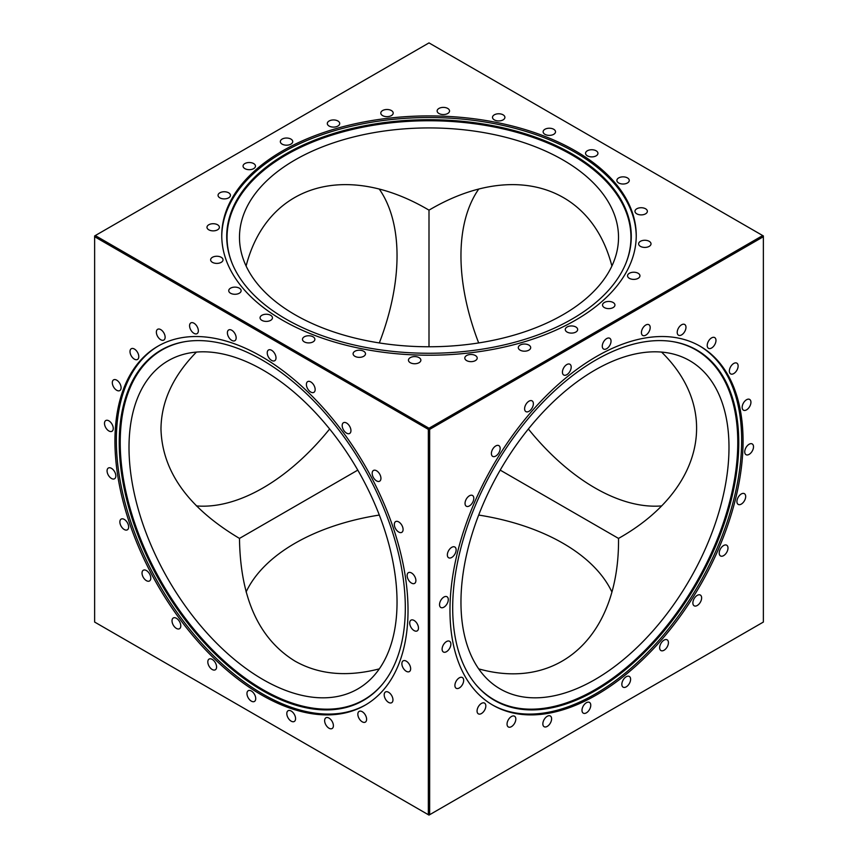 <?xml version="1.0" encoding="UTF-8"?>
<svg xmlns="http://www.w3.org/2000/svg" width="858" height="858" viewBox="0 0 858 858"><rect width="100%" height="100%" fill="white"/><g stroke="black" fill="none" stroke-linecap="round" stroke-linejoin="round"><path stroke-width="1.29" d="M428.346 814.714L429.654 814.714L429 815.1L94.627 622.05L94.627 235.95L95.292 235.564L94.627 236.711L428.346 429.375L429 428.239L429.654 429.375L428.346 429.375L428.346 814.714M763.373 622.05L429.654 814.714L429.654 429.375L763.373 236.711L762.708 235.564L763.373 235.95L763.373 622.05M429 428.239L95.292 235.564L429 42.9L762.708 235.564L429 428.239M602.273 346.182A6.199 3.582 -60 0 1 604.976 339.94A6.199 3.582 -60 0 1 609.748 338.277A6.199 3.582 -60 0 1 611.035 341.119A6.199 3.582 -60 0 1 608.333 347.361A6.199 3.582 -60 0 1 603.549 349.013A6.199 3.582 -60 0 1 602.273 346.182M641.57 331.209A6.199 3.582 -60 0 1 648.905 324.71A6.199 3.582 -60 0 1 650.042 328.946A6.199 3.582 -60 0 1 642.706 335.446A6.199 3.582 -60 0 1 641.57 331.209M677.799 329.504A6.199 3.582 -60 0 1 684.695 324.474A6.199 3.582 -60 0 1 685.392 330.18A6.199 3.582 -60 0 1 678.496 335.21A6.199 3.582 -60 0 1 677.799 329.504M708.494 341.162A6.199 3.582 -60 0 1 714.693 337.58A6.199 3.582 -60 0 1 714.693 344.744A6.199 3.582 -60 0 1 708.494 348.316A6.199 3.582 -60 0 1 708.494 341.162M731.552 365.401A6.199 3.582 -60 0 1 736.84 363.149A6.199 3.582 -60 0 1 735.939 371.632A6.199 3.582 -60 0 1 730.641 373.884A6.199 3.582 -60 0 1 731.552 365.401M745.409 400.557A6.199 3.582 -60 0 1 749.645 399.42A6.199 3.582 -60 0 1 750.782 403.657A6.199 3.582 -60 0 1 747.683 409.03A6.199 3.582 -60 0 1 743.446 410.167A6.199 3.582 -60 0 1 742.309 405.931A6.199 3.582 -60 0 1 745.409 400.557M749.12 444.251A6.199 3.582 -60 0 1 752.219 443.94A6.199 3.582 -60 0 1 753.174 448.916A6.199 3.582 -60 0 1 749.12 454.375A6.199 3.582 -60 0 1 746.02 454.686A6.199 3.582 -60 0 1 745.076 449.71A6.199 3.582 -60 0 1 749.12 444.251M742.427 493.489A6.199 3.582 -60 0 1 744.401 493.672A6.199 3.582 -60 0 1 745.098 499.377A6.199 3.582 -60 0 1 740.164 504.579A6.199 3.582 -60 0 1 738.202 504.407A6.199 3.582 -60 0 1 737.505 498.702A6.199 3.582 -60 0 1 742.427 493.489M725.804 544.937A6.199 3.582 -60 0 1 726.705 545.216A6.199 3.582 -60 0 1 727.091 551.651A6.199 3.582 -60 0 1 721.417 556.231A6.199 3.582 -60 0 1 720.505 555.952A6.199 3.582 -60 0 1 720.13 549.506A6.199 3.582 -60 0 1 725.804 544.937M700.353 595.066A6.199 3.582 -60 0 1 700.353 602.219A6.199 3.582 -60 0 1 694.154 605.802L694.154 605.802A6.199 3.582 -60 0 1 694.154 598.637A6.199 3.582 -60 0 1 700.353 595.066L700.353 595.066M667.835 640.465A6.199 3.582 -60 0 1 666.709 647.661A6.199 3.582 -60 0 1 660.939 650.557A6.199 3.582 -60 0 1 660.242 649.914A6.199 3.582 -60 0 1 661.368 642.717A6.199 3.582 -60 0 1 667.138 639.821A6.199 3.582 -60 0 1 667.835 640.465M630.458 678.045A6.199 3.582 -60 0 1 628.41 684.92A6.199 3.582 -60 0 1 623.123 687.172A6.199 3.582 -60 0 1 621.986 685.553A6.199 3.582 -60 0 1 624.034 678.689A6.199 3.582 -60 0 1 629.322 676.436A6.199 3.582 -60 0 1 630.458 678.045M590.765 705.255A6.199 3.582 -60 0 1 588.062 711.486A6.199 3.582 -60 0 1 583.279 713.148A6.199 3.582 -60 0 1 581.992 710.306A6.199 3.582 -60 0 1 584.706 704.075A6.199 3.582 -60 0 1 589.478 702.412A6.199 3.582 -60 0 1 590.765 705.255M551.458 720.216A6.199 3.582 -60 0 1 544.133 726.715A6.199 3.582 -60 0 1 542.996 722.49A6.199 3.582 -60 0 1 550.332 715.98A6.199 3.582 -60 0 1 551.458 720.216M515.229 721.932A6.199 3.582 -60 0 1 508.333 726.962A6.199 3.582 -60 0 1 507.636 721.246A6.199 3.582 -60 0 1 514.532 716.215A6.199 3.582 -60 0 1 515.229 721.932M484.545 710.263A6.199 3.582 -60 0 1 478.346 713.845A6.199 3.582 -60 0 1 478.346 706.692A6.199 3.582 -60 0 1 484.545 703.11A6.199 3.582 -60 0 1 484.545 710.263M461.475 686.035A6.199 3.582 -60 0 1 456.188 688.277A6.199 3.582 -60 0 1 457.099 679.793A6.199 3.582 -60 0 1 462.387 677.541A6.199 3.582 -60 0 1 461.475 686.035M447.619 650.868A6.199 3.582 -60 0 1 443.393 652.005A6.199 3.582 -60 0 1 442.256 647.769A6.199 3.582 -60 0 1 445.356 642.395A6.199 3.582 -60 0 1 449.592 641.269A6.199 3.582 -60 0 1 450.718 645.506A6.199 3.582 -60 0 1 447.619 650.868M443.908 607.174A6.199 3.582 -60 0 1 440.808 607.485A6.199 3.582 -60 0 1 439.864 602.52A6.199 3.582 -60 0 1 443.908 597.05A6.199 3.582 -60 0 1 447.007 596.75A6.199 3.582 -60 0 1 447.962 601.715A6.199 3.582 -60 0 1 443.908 607.174M450.6 557.936A6.199 3.582 -60 0 1 448.637 557.764A6.199 3.582 -60 0 1 447.94 552.048A6.199 3.582 -60 0 1 452.874 546.846A6.199 3.582 -60 0 1 454.837 547.018A6.199 3.582 -60 0 1 455.534 552.734A6.199 3.582 -60 0 1 450.6 557.936M467.235 506.499A6.199 3.582 -60 0 1 466.323 506.22A6.199 3.582 -60 0 1 465.948 499.774A6.199 3.582 -60 0 1 471.621 495.195A6.199 3.582 -60 0 1 472.522 495.474A6.199 3.582 -60 0 1 472.897 501.919A6.199 3.582 -60 0 1 467.235 506.499M492.674 456.37A6.199 3.582 -60 0 1 492.674 449.206A6.199 3.582 -60 0 1 498.873 445.634L498.873 445.634A6.199 3.582 -60 0 1 498.873 452.788A6.199 3.582 -60 0 1 492.674 456.37L492.674 456.37M525.193 410.961A6.199 3.582 -60 0 1 526.319 403.764A6.199 3.582 -60 0 1 532.089 400.868A6.199 3.582 -60 0 1 532.786 401.523A6.199 3.582 -60 0 1 531.66 408.719A6.199 3.582 -60 0 1 525.89 411.615A6.199 3.582 -60 0 1 525.193 410.961M562.58 373.38A6.199 3.582 -60 0 1 564.618 366.505A6.199 3.582 -60 0 1 569.905 364.253A6.199 3.582 -60 0 1 571.042 365.873A6.199 3.582 -60 0 1 569.004 372.747A6.199 3.582 -60 0 1 563.706 375A6.199 3.582 -60 0 1 562.58 373.38M449.967 610.317A207.239 119.648 -60 0 1 540.433 401.759A207.239 119.648 -60 0 1 700.139 346.235A207.239 119.648 -60 0 1 743.06 441.109A207.239 119.648 -60 0 1 652.595 649.667A207.239 119.648 -60 0 1 492.9 705.19A207.239 119.648 -60 0 1 449.967 610.317M108.88 430.963A6.199 3.582 60 0 1 104.826 425.504A6.199 3.582 60 0 1 105.781 420.538A6.199 3.582 60 0 1 108.88 420.838A6.199 3.582 60 0 1 112.924 426.308A6.199 3.582 60 0 1 111.98 431.274A6.199 3.582 60 0 1 108.88 430.963M115.573 389.446A6.199 3.582 60 0 1 112.462 384.084A6.199 3.582 60 0 1 113.599 379.847A6.199 3.582 60 0 1 117.836 380.973A6.199 3.582 60 0 1 120.935 386.347A6.199 3.582 60 0 1 119.798 390.583A6.199 3.582 60 0 1 115.573 389.446M132.196 357.218A6.199 3.582 60 0 1 131.295 348.723A6.199 3.582 60 0 1 136.583 350.976A6.199 3.582 60 0 1 137.494 359.47A6.199 3.582 60 0 1 132.196 357.218M157.647 336.465A6.199 3.582 60 0 1 157.647 329.3A6.199 3.582 60 0 1 163.846 332.883A6.199 3.582 60 0 1 163.846 340.047A6.199 3.582 60 0 1 157.647 336.465M190.165 328.614A6.199 3.582 60 0 1 190.862 322.908A6.199 3.582 60 0 1 197.758 327.938A6.199 3.582 60 0 1 197.061 333.644A6.199 3.582 60 0 1 190.165 328.614M227.542 334.191A6.199 3.582 60 0 1 228.678 329.955A6.199 3.582 60 0 1 236.014 336.465A6.199 3.582 60 0 1 234.877 340.69A6.199 3.582 60 0 1 227.542 334.191M267.235 352.82A6.199 3.582 60 0 1 268.522 349.989A6.199 3.582 60 0 1 273.294 351.641A6.199 3.582 60 0 1 276.008 357.883A6.199 3.582 60 0 1 274.721 360.725A6.199 3.582 60 0 1 269.938 359.062A6.199 3.582 60 0 1 267.235 352.82M306.542 383.236A6.199 3.582 60 0 1 307.668 381.617A6.199 3.582 60 0 1 312.966 383.869A6.199 3.582 60 0 1 315.004 390.744A6.199 3.582 60 0 1 313.867 392.363A6.199 3.582 60 0 1 308.58 390.111A6.199 3.582 60 0 1 306.542 383.236M342.771 423.359A6.199 3.582 60 0 1 343.468 422.715A6.199 3.582 60 0 1 349.227 425.611A6.199 3.582 60 0 1 350.364 432.807A6.199 3.582 60 0 1 349.667 433.451A6.199 3.582 60 0 1 343.897 430.555A6.199 3.582 60 0 1 342.771 423.359M373.455 470.463L373.455 470.463A6.199 3.582 60 0 1 379.654 474.034A6.199 3.582 60 0 1 379.654 481.199L379.654 481.199A6.199 3.582 60 0 1 373.455 477.616A6.199 3.582 60 0 1 373.455 470.463M396.525 521.321A6.199 3.582 60 0 1 402.188 525.9A6.199 3.582 60 0 1 401.812 532.335A6.199 3.582 60 0 1 400.901 532.625A6.199 3.582 60 0 1 395.238 528.045A6.199 3.582 60 0 1 395.613 521.6A6.199 3.582 60 0 1 396.525 521.321M410.381 572.49A6.199 3.582 60 0 1 415.304 577.691A6.199 3.582 60 0 1 414.607 583.397A6.199 3.582 60 0 1 412.644 583.579A6.199 3.582 60 0 1 407.711 578.367A6.199 3.582 60 0 1 408.408 572.661A6.199 3.582 60 0 1 410.381 572.49M414.092 620.463A6.199 3.582 60 0 1 418.136 625.922A6.199 3.582 60 0 1 417.192 630.898A6.199 3.582 60 0 1 414.092 630.587A6.199 3.582 60 0 1 410.038 625.128A6.199 3.582 60 0 1 410.993 620.152A6.199 3.582 60 0 1 414.092 620.463M407.4 661.979A6.199 3.582 60 0 1 410.499 667.352A6.199 3.582 60 0 1 409.363 671.589A6.199 3.582 60 0 1 405.126 670.452A6.199 3.582 60 0 1 402.027 665.079A6.199 3.582 60 0 1 403.163 660.842A6.199 3.582 60 0 1 407.4 661.979M390.765 694.219A6.199 3.582 60 0 1 391.677 702.702A6.199 3.582 60 0 1 386.379 700.45A6.199 3.582 60 0 1 385.478 691.966A6.199 3.582 60 0 1 390.765 694.219M365.326 714.961A6.199 3.582 60 0 1 365.326 722.125A6.199 3.582 60 0 1 359.127 718.543A6.199 3.582 60 0 1 359.127 711.389A6.199 3.582 60 0 1 365.326 714.961M332.807 722.822A6.199 3.582 60 0 1 332.11 728.528A6.199 3.582 60 0 1 325.214 723.498A6.199 3.582 60 0 1 325.911 717.792A6.199 3.582 60 0 1 332.807 722.822M295.42 717.234A6.199 3.582 60 0 1 294.294 721.471A6.199 3.582 60 0 1 286.958 714.971A6.199 3.582 60 0 1 288.095 710.735A6.199 3.582 60 0 1 295.42 717.234M255.727 698.605A6.199 3.582 60 0 1 254.451 701.447A6.199 3.582 60 0 1 249.667 699.785A6.199 3.582 60 0 1 246.965 693.543A6.199 3.582 60 0 1 248.252 690.711A6.199 3.582 60 0 1 253.024 692.363A6.199 3.582 60 0 1 255.727 698.605M216.431 668.189A6.199 3.582 60 0 1 215.294 669.808A6.199 3.582 60 0 1 210.006 667.556A6.199 3.582 60 0 1 207.958 660.681A6.199 3.582 60 0 1 209.095 659.073A6.199 3.582 60 0 1 214.393 661.325A6.199 3.582 60 0 1 216.431 668.189M180.201 628.067A6.199 3.582 60 0 1 179.504 628.721A6.199 3.582 60 0 1 173.734 625.825A6.199 3.582 60 0 1 172.608 618.629A6.199 3.582 60 0 1 173.305 617.975A6.199 3.582 60 0 1 179.075 620.87A6.199 3.582 60 0 1 180.201 628.067M149.507 580.973L149.507 580.973A6.199 3.582 60 0 1 143.307 577.391A6.199 3.582 60 0 1 143.307 570.238L143.307 570.238A6.199 3.582 60 0 1 149.507 573.809A6.199 3.582 60 0 1 149.507 580.973M126.448 530.105A6.199 3.582 60 0 1 120.774 525.536A6.199 3.582 60 0 1 121.16 519.09A6.199 3.582 60 0 1 122.061 518.811A6.199 3.582 60 0 1 127.735 523.38A6.199 3.582 60 0 1 127.359 529.826A6.199 3.582 60 0 1 126.448 530.105M112.591 478.946A6.199 3.582 60 0 1 107.658 473.734A6.199 3.582 60 0 1 108.355 468.028A6.199 3.582 60 0 1 110.317 467.857A6.199 3.582 60 0 1 115.251 473.058A6.199 3.582 60 0 1 114.554 478.764A6.199 3.582 60 0 1 112.591 478.946M261.486 694.926A207.239 119.648 60 0 1 126.094 512.301A207.239 119.648 60 0 1 157.861 346.235A207.239 119.648 60 0 1 261.486 356.499A207.239 119.648 60 0 1 396.868 539.124A207.239 119.648 60 0 1 365.1 705.19A207.239 119.648 60 0 1 261.486 694.926M282.143 144.144A6.199 3.582 180 0 1 280.33 141.613A6.199 3.582 180 0 1 284.159 138.299A6.199 3.582 180 0 1 290.916 139.082A6.199 3.582 180 0 1 292.728 141.613A6.199 3.582 180 0 1 288.899 144.916A6.199 3.582 180 0 1 282.143 144.144M328.142 125.311A6.199 3.582 180 0 1 327.306 123.52A6.199 3.582 180 0 1 331.907 120.066A6.199 3.582 180 0 1 338.878 121.729A6.199 3.582 180 0 1 339.704 123.52A6.199 3.582 180 0 1 335.113 126.984A6.199 3.582 180 0 1 328.142 125.311M381.006 113.996A6.199 3.582 180 0 1 380.791 113.074A6.199 3.582 180 0 1 386.175 109.524A6.199 3.582 180 0 1 392.975 112.141A6.199 3.582 180 0 1 393.189 113.074A6.199 3.582 180 0 1 387.795 116.624A6.199 3.582 180 0 1 381.006 113.996M437.13 110.972A6.199 3.582 180 0 1 443.339 107.389A6.199 3.582 180 0 1 449.538 110.972A6.199 3.582 180 0 1 443.339 114.543A6.199 3.582 180 0 1 437.13 110.972M492.717 116.431A6.199 3.582 180 0 1 499.517 113.803A6.199 3.582 180 0 1 504.901 117.353A6.199 3.582 180 0 1 504.686 118.286A6.199 3.582 180 0 1 497.897 120.903A6.199 3.582 180 0 1 492.503 117.353A6.199 3.582 180 0 1 492.717 116.431M543.951 130.008A6.199 3.582 180 0 1 550.922 128.346A6.199 3.582 180 0 1 555.523 131.8A6.199 3.582 180 0 1 554.686 133.591A6.199 3.582 180 0 1 547.715 135.253A6.199 3.582 180 0 1 543.125 131.8A6.199 3.582 180 0 1 543.951 130.008M587.355 150.783A6.199 3.582 180 0 1 594.111 150.011A6.199 3.582 180 0 1 597.94 153.314A6.199 3.582 180 0 1 596.128 155.845A6.199 3.582 180 0 1 589.371 156.617A6.199 3.582 180 0 1 585.542 153.314A6.199 3.582 180 0 1 587.355 150.783M619.969 177.338A6.199 3.582 180 0 1 629.268 180.437A6.199 3.582 180 0 1 626.168 183.537A6.199 3.582 180 0 1 616.87 180.437A6.199 3.582 180 0 1 619.969 177.338M639.564 207.851A6.199 3.582 180 0 1 647.372 211.315A6.199 3.582 180 0 1 642.781 214.768A6.199 3.582 180 0 1 634.974 211.315A6.199 3.582 180 0 1 639.564 207.851M644.819 240.261A6.199 3.582 180 0 1 651.018 243.844A6.199 3.582 180 0 1 644.819 247.426A6.199 3.582 180 0 1 638.62 243.844A6.199 3.582 180 0 1 644.819 240.261M635.36 272.351A6.199 3.582 180 0 1 639.95 275.815A6.199 3.582 180 0 1 632.142 279.268A6.199 3.582 180 0 1 627.552 275.815A6.199 3.582 180 0 1 635.36 272.351M611.84 301.93A6.199 3.582 180 0 1 614.939 305.03A6.199 3.582 180 0 1 605.63 308.14A6.199 3.582 180 0 1 602.53 305.03A6.199 3.582 180 0 1 611.84 301.93M575.857 326.995A6.199 3.582 180 0 1 577.67 329.526A6.199 3.582 180 0 1 573.841 332.829A6.199 3.582 180 0 1 567.084 332.057A6.199 3.582 180 0 1 565.272 329.526A6.199 3.582 180 0 1 569.101 326.222A6.199 3.582 180 0 1 575.857 326.995M529.858 345.828A6.199 3.582 180 0 1 530.694 347.608A6.199 3.582 180 0 1 526.093 351.072A6.199 3.582 180 0 1 519.122 349.399A6.199 3.582 180 0 1 518.296 347.608A6.199 3.582 180 0 1 522.887 344.155A6.199 3.582 180 0 1 529.858 345.828M476.994 357.142A6.199 3.582 180 0 1 477.209 358.065A6.199 3.582 180 0 1 471.825 361.615A6.199 3.582 180 0 1 465.025 358.987A6.199 3.582 180 0 1 464.811 358.065A6.199 3.582 180 0 1 470.205 354.515A6.199 3.582 180 0 1 476.994 357.142M420.87 360.167A6.199 3.582 180 0 1 414.661 363.749A6.199 3.582 180 0 1 408.462 360.167A6.199 3.582 180 0 1 414.661 356.585A6.199 3.582 180 0 1 420.87 360.167M365.283 354.708A6.199 3.582 180 0 1 358.483 357.325A6.199 3.582 180 0 1 353.099 353.786A6.199 3.582 180 0 1 353.314 352.853A6.199 3.582 180 0 1 360.103 350.236A6.199 3.582 180 0 1 365.497 353.786A6.199 3.582 180 0 1 365.283 354.708M314.049 341.13A6.199 3.582 180 0 1 307.078 342.792A6.199 3.582 180 0 1 302.477 339.339A6.199 3.582 180 0 1 303.314 337.548A6.199 3.582 180 0 1 310.285 335.875A6.199 3.582 180 0 1 314.875 339.339A6.199 3.582 180 0 1 314.049 341.13M270.645 320.356A6.199 3.582 180 0 1 263.889 321.128A6.199 3.582 180 0 1 260.06 317.825A6.199 3.582 180 0 1 261.872 315.294A6.199 3.582 180 0 1 268.629 314.511A6.199 3.582 180 0 1 272.458 317.825A6.199 3.582 180 0 1 270.645 320.356M238.031 293.801A6.199 3.582 180 0 1 228.732 290.701A6.199 3.582 180 0 1 231.832 287.602A6.199 3.582 180 0 1 241.13 290.701A6.199 3.582 180 0 1 238.031 293.801M218.436 263.277A6.199 3.582 180 0 1 210.628 259.824A6.199 3.582 180 0 1 215.219 256.37A6.199 3.582 180 0 1 223.026 259.824A6.199 3.582 180 0 1 218.436 263.277M213.181 230.866A6.199 3.582 180 0 1 206.982 227.295A6.199 3.582 180 0 1 213.181 223.713A6.199 3.582 180 0 1 219.38 227.295A6.199 3.582 180 0 1 213.181 230.866M222.64 198.777A6.199 3.582 180 0 1 218.05 195.324A6.199 3.582 180 0 1 225.858 191.87A6.199 3.582 180 0 1 230.448 195.324A6.199 3.582 180 0 1 222.64 198.777M246.16 169.198A6.199 3.582 180 0 1 243.061 166.098A6.199 3.582 180 0 1 252.37 162.999A6.199 3.582 180 0 1 255.469 166.098A6.199 3.582 180 0 1 246.16 169.198M282.454 320.173A207.239 119.648 180 0 1 221.761 235.564A207.239 119.648 180 0 1 349.689 125.021A207.239 119.648 180 0 1 575.546 150.965A207.239 119.648 180 0 1 636.239 235.564A207.239 119.648 180 0 1 508.311 346.106A207.239 119.648 180 0 1 282.454 320.173M262.28 690.422A202.284 116.795 -120 0 0 383.183 683.311A202.284 116.795 -120 0 0 387.559 517.889A202.284 116.795 -120 0 0 262.28 360.092A202.284 116.795 -120 0 0 185.843 341.516A202.284 116.795 -120 0 0 124.882 491.87A202.284 116.795 -120 0 0 262.28 690.422M186.283 341.452A201.952 116.602 -120 0 0 125.933 491.827A201.952 116.602 -120 0 0 263.031 689.725A201.952 116.602 -120 0 0 383.462 682.968M158.569 345.828A207.239 119.648 -120 0 0 127.692 512.129A207.239 119.648 -120 0 0 262.891 694.111A207.239 119.648 -120 0 0 365.808 704.783M263.031 679.568A189.521 109.416 -120 0 0 357.786 688.953A189.521 109.416 -120 0 0 357.786 470.109A189.521 109.416 -120 0 0 168.265 360.692A189.521 109.416 -120 0 0 139.211 512.558A189.521 109.416 -120 0 0 263.031 679.568M661.582 505.909A189.521 109.416 60 0 1 594.969 487.923A189.521 109.416 60 0 1 528.367 429M478.678 342.943A189.521 109.416 60 0 1 478.689 189.125M379.311 189.125A189.521 109.416 -60 0 1 379.322 342.943M329.633 429A189.521 109.416 -60 0 1 196.418 505.909M246.107 591.966A189.521 109.416 180 0 1 379.322 515.057M478.678 515.057A189.521 109.416 180 0 1 611.893 591.966M452.692 607.839A202.284 116.795 120 0 0 474.817 683.311A202.284 116.795 120 0 0 635.51 660.939A202.284 116.795 120 0 0 738.759 442.674A202.284 116.795 120 0 0 672.157 341.516A202.284 116.795 120 0 0 526.705 420.441A202.284 116.795 120 0 0 452.692 607.839M474.538 682.968A201.952 116.602 120 0 0 634.941 660.059A201.952 116.602 120 0 0 737.773 442.374A201.952 116.602 120 0 0 671.717 341.452M492.192 704.783A207.239 119.648 120 0 0 651.651 648.369A207.239 119.648 120 0 0 741.655 440.293A207.239 119.648 120 0 0 699.431 345.828M460.961 602.198A189.521 109.416 120 0 0 500.214 688.953A189.521 109.416 120 0 0 689.735 579.536A189.521 109.416 120 0 0 689.735 360.692A189.521 109.416 120 0 0 543.693 411.465A189.521 109.416 120 0 0 460.961 602.198M478.689 668.875C559.395 691.409 619.573 635.274 618.521 538.416C702.916 490.905 721.449 410.714 661.582 352.091M357.786 470.12L239.479 538.416C188.331 507.925 162.162 471.45 160.972 429C161.24 401.587 173.048 375.954 196.418 352.091M246.107 266.034C266.945 184.867 345.656 160.821 429 210.156L429 346.771M618.521 538.416L500.214 470.12M239.479 538.416C240.315 597.962 258.826 638.867 294.991 661.121C318.854 674.592 346.964 677.177 379.311 668.875M429 210.156L429 210.156C512.344 160.821 591.055 184.867 611.893 266.034M294.991 314.725A189.521 109.416 0 0 0 501.522 338.438A189.521 109.416 0 0 0 618.521 237.355A189.521 109.416 0 0 0 429 127.928A189.521 109.416 0 0 0 239.479 237.355A189.521 109.416 0 0 0 294.991 314.725M285.961 319.069A202.284 116.785 0 0 0 485.263 348.659A202.284 116.785 0 0 0 626.34 262.162A202.284 116.785 0 0 0 572.039 153.904A202.284 116.785 0 0 0 331.392 134.191A202.284 116.785 0 0 0 231.66 262.162A202.284 116.785 0 0 0 285.961 319.069M626.168 262.569A201.952 116.602 0 0 0 571.803 154.901A201.952 116.602 0 0 0 331.874 135.124A201.952 116.602 0 0 0 231.832 262.569M636.239 236.379A207.239 119.648 0 0 0 575.546 152.585A207.239 119.648 0 0 0 350.343 126.501A207.239 119.648 0 0 0 221.761 236.379"/></g></svg>
